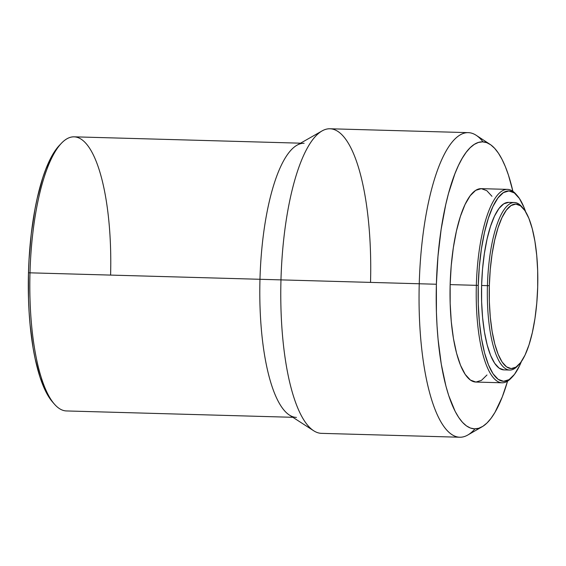 <?xml version="1.0" encoding="UTF-8"?>
<svg xmlns="http://www.w3.org/2000/svg" width="566" height="566" viewBox="0 0 566 566"><rect width="100%" height="100%" fill="white"/><g stroke="black" fill="none" stroke-linecap="round" stroke-linejoin="round"><path stroke-width="0.85" d="M523.154 208.295L521.88 206.809A83.789 24.635 91.6 0 0 487.432 285.646L489.335 285.696A82.268 24.189 -88.4 0 1 523.154 208.295A82.268 24.189 -88.4 0 1 537.7 286.969A82.268 24.189 -88.4 0 1 518.76 364.787A82.268 24.189 -88.4 0 1 489.335 285.696L487.432 285.646A83.789 24.635 -88.4 0 1 514.416 202.529A83.789 24.635 -88.4 0 1 522.51 207.581M518.074 365.466A83.789 24.635 -88.4 0 1 509.711 370.051L503.889 369.888A83.789 24.635 91.6 0 1 481.609 285.483L482.536 269.154L484.383 253.476L487.064 239.057L490.481 226.442L494.5 216.127L498.979 208.493L503.733 203.852L508.579 202.366A83.789 24.635 91.6 0 0 481.609 285.483L487.432 285.646L481.609 285.483L481.624 301.834L482.593 317.583L484.461 332.122L487.17 344.899L490.609 355.413L494.656 363.266L499.141 368.155L503.903 369.888M517.395 195.808L516.114 194.315A96.744 28.449 91.6 0 0 476.346 285.342L478.249 285.391A95.222 27.996 -88.4 0 1 517.395 195.808A95.222 27.996 -88.4 0 1 525.623 211.741L524.003 207.397L519.404 198.475L514.31 192.921L508.898 190.947L503.386 192.631L497.988 197.909L492.901 206.576L488.331 218.306L484.446 232.633L481.397 249.026L479.31 266.841L478.249 285.391L476.346 285.342A96.744 28.449 -88.4 0 1 507.504 189.384A96.744 28.449 -88.4 0 1 516.751 195.086M507.504 189.384L481.298 188.648A96.744 28.449 91.6 0 0 450.147 284.606L476.346 285.342L450.147 284.606L450.168 303.482L451.279 321.672L453.437 338.454L456.564 353.205L460.54 365.346L465.21 374.409L470.388 380.055L475.886 382.057L481.482 380.345L486.972 374.982M490.043 144.344L476.19 135.295A152.353 44.799 91.6 0 0 419.243 283.764L436.386 284.245A143.552 42.209 -88.4 0 1 490.043 144.344A143.552 42.209 -88.4 0 1 512.895 191.322L508.452 175.127L505.36 166.652L502.007 159.322L498.434 153.202L494.67 148.356L490.75 144.825L486.71 142.653L482.593 141.854L478.44 142.434L474.28 144.394L470.169 147.712L466.136 152.353L462.231 158.275L458.474 165.421L454.915 173.72L448.505 193.459L445.725 204.708L441.133 229.414L437.978 256.271L436.386 284.245L419.243 283.764A152.353 44.799 -88.4 0 1 468.308 132.649A152.353 44.799 -88.4 0 1 483.06 141.875M468.308 132.649L330.028 128.765A152.353 44.799 91.6 0 0 280.969 279.88L419.243 283.764L280.969 279.88A152.353 44.799 -88.4 0 1 322.089 130.916A152.353 44.799 -88.4 0 1 370.532 282.236M322.089 130.916L296.98 145.214A137.114 40.32 91.6 0 0 259.971 279.286L280.969 279.88L259.971 279.286A137.114 40.32 -88.4 0 1 304.126 143.283M300.553 143.184L74.146 136.823A137.114 40.32 91.6 0 0 29.991 272.826L259.971 279.286L29.991 272.826A137.114 40.32 -88.4 0 1 61.56 143.12A137.114 40.32 -88.4 0 1 110.596 274.942M61.56 143.12L59.522 145.236A134.828 39.648 91.6 0 0 28.477 272.777L29.991 272.826L28.477 272.777L28.505 299.096L29.092 311.951L30.055 324.438L33.069 347.835L35.085 358.519L40.059 377.345L46.108 392.196L52.341 401.747M59.55 145.207L52.751 154.468L45.881 168.979L42.747 177.781L37.25 198.079L34.929 209.37L31.279 233.701L29.036 259.575L28.477 272.777A134.828 39.648 91.6 0 0 52.313 401.719L54.23 403.947A137.114 40.32 -88.4 0 1 29.991 272.826A137.114 40.32 91.6 0 0 66.441 410.944L292.855 417.305M296.428 417.404A137.114 40.32 -88.4 0 1 259.971 279.286A137.114 40.32 91.6 0 0 289.403 415.069L313.663 430.754A152.353 44.799 -88.4 0 1 280.969 279.88A152.353 44.799 91.6 0 0 321.467 433.351L459.748 437.235A152.353 44.799 -88.4 0 1 419.243 283.764A152.353 44.799 91.6 0 0 467.771 435.035L482.112 426.778A143.552 42.209 -88.4 0 1 436.386 284.245L436.414 312.262L437.044 325.945L438.063 339.239L441.275 364.15L445.909 386.033L448.718 395.577L455.156 411.383L458.736 417.503L462.5 422.349L466.419 425.88L470.459 428.052L474.577 428.851L478.73 428.264L482.883 426.311L487.001 422.993L491.026 418.352L494.939 412.43L502.254 396.978L507.56 381.151A143.552 42.209 -88.4 0 1 482.112 426.778M475.001 428.851A152.353 44.799 -88.4 0 1 459.748 437.235M491.96 196.296L486.781 190.65L481.284 188.648L475.688 190.36L470.197 195.723L465.033 204.531L460.384 216.445L456.444 231.006L453.345 247.653L451.222 265.751L450.147 284.606A96.744 28.449 91.6 0 0 475.865 382.057L502.07 382.793A96.744 28.449 -88.4 0 1 476.346 285.342A96.744 28.449 91.6 0 0 510.949 378.35L512.308 376.935A95.222 27.996 -88.4 0 1 478.249 285.391L478.27 303.977L479.367 321.87L481.489 338.397L484.567 352.915L488.479 364.858L493.071 373.786L498.172 379.34L503.584 381.307L509.096 379.623L514.494 374.345L519.581 365.678L521.42 361.483A95.222 27.996 -88.4 0 1 512.308 376.935M511.622 377.621A96.744 28.449 -88.4 0 1 502.07 382.793M509.711 370.051A83.789 24.635 -88.4 0 1 487.432 285.646A83.789 24.635 91.6 0 0 517.402 366.202L518.76 364.787M537.7 286.969L536.787 303.001L534.983 318.389L532.351 332.546L528.991 344.935L525.043 355.066L520.649 362.551L515.98 367.115L511.218 368.572L506.549 366.867L502.141 362.063L498.172 354.358L494.797 344.036L492.137 331.492L490.298 317.215L489.349 301.756L489.335 285.696L490.248 269.664L492.052 254.275L494.684 240.118L498.045 227.73L501.992 217.599L506.386 210.113L511.056 205.55L515.817 204.093L520.487 205.798L524.894 210.602L528.863 218.306L532.238 228.629L534.898 241.173L536.738 255.45L537.686 270.909L537.7 286.969M508.593 202.366L514.416 202.529"/></g></svg>
